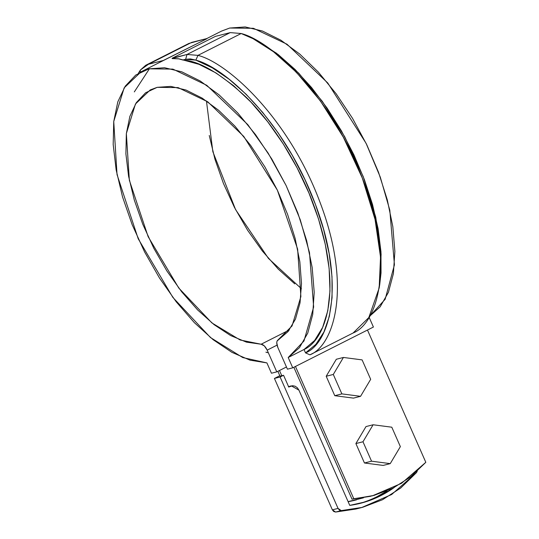 <?xml version="1.0" encoding="UTF-8"?>
<svg xmlns="http://www.w3.org/2000/svg" width="539" height="539" viewBox="0 0 539 539"><rect width="100%" height="100%" fill="white"/><g stroke="black" fill="none" stroke-linecap="round" stroke-linejoin="round"><path stroke-width="0.81" d="M370.744 496.257L352.021 499.188L293.843 367.275L352.021 499.188L373.999 495.415L393.133 488.064L410.583 476.914L425.817 462.314L367.477 330.036L425.817 462.314L401.548 483.301L372.395 495.833L353.793 498.737L295.453 366.459L353.793 498.737L352.021 499.188L372.395 495.833M354.777 500.307L348.154 501.755L363.454 497.827L348.1 501.627L356.427 499.889M355.935 509.018L335.602 512.05L333.715 511.491L332.374 509.84L274.418 378.445L280.098 377.004L283.554 375.259L288.749 387.036L290.191 386.308L288.412 386.759L291.343 385.877L298.916 390.128L349.757 505.387A130.054 112.974 -104.2 0 0 360.524 503.278A130.054 112.974 -104.2 0 0 394.13 487.552L380.716 495.705L365.624 501.836L349.757 505.387L298.916 390.128L297.346 387.77L295.129 386.22L292.616 385.708L288.749 387.036L283.554 375.259L280.004 376.161L277.875 371.324L280.004 376.161L283.554 375.259L280.098 377.004L338.047 508.405L339.395 510.049L341.281 510.608L362.464 507.361L382.501 499.741L400.726 488.011L416.526 472.562L417.321 470.648M279.485 370.509L281.776 375.71L279.485 370.509M287.422 369.175L292.744 367.827L373.412 327.038L369.053 317.161L373.412 327.038L292.744 367.827L288.197 357.512L304.036 349.494L305.539 352.897L309.918 354.83L353.133 332.981L309.918 354.83C333.446 345.809 352.58 288.453 320.321 203.122C288.776 117.778 227.653 62.807 197.968 55.369L187.026 54.466L197.968 55.369L195.839 60.132L212.292 67.826L229.21 79.307L246.134 94.278L262.608 112.314L278.178 132.931L292.421 155.569L304.946 179.615L315.423 204.409L323.555 229.284L329.134 253.552L331.99 276.561L332.064 297.683L329.342 316.346L323.905 332.037L315.901 344.333L305.539 352.897L304.036 349.494C323.993 341.187 345.836 292.145 313.442 204.348C298.188 162.926 271.508 121.962 246.377 97.424C220.411 73.365 199.228 60.887 182.815 60.004L178.436 58.751L172.089 58.576L172.19 58.225L187.026 54.466L185.632 59.283L190.476 58.926L195.839 60.132C224.642 67.415 283.925 120.271 315.099 203.553C346.995 286.869 328.709 343.902 305.539 352.897L309.918 354.83C333.648 345.795 352.587 287.725 320.045 202.381C288.23 117.071 227.451 62.807 197.968 55.369L195.839 60.132L185.632 59.283L182.815 60.004L185.632 59.283L187.026 54.466L230.241 32.609L187.026 54.466L172.089 58.576L179.184 58.892L198.979 64.323L216.072 72.981L233.569 85.701L250.938 102.1L267.654 121.686L283.218 143.859L297.151 167.952L309.029 193.238L318.502 218.942L325.273 244.295L329.14 268.523L329.989 290.892L327.793 310.727L322.618 327.422L314.621 340.48L304.036 349.494L288.197 357.512L299.489 347.628L307.762 333.089L312.728 314.412L314.21 292.253L312.162 267.384L306.651 240.684L297.865 213.087L286.128 185.564L271.838 159.086L255.506 134.582L237.699 112.907L219.043 94.824L200.198 80.978L181.825 71.842L164.563 67.739L149.033 68.824L135.761 75.042L125.23 86.193L117.805 101.871L113.736 121.538L113.183 144.486L116.154 169.926L122.548 196.951L132.143 224.622L144.6 251.962L159.477 278.009L176.253 301.853L194.35 322.652L213.114 339.678L231.898 352.331L250.042 360.167L266.906 362.909L242.759 357.573L210.479 337.549L172.851 297.4L138.206 238.764L117.03 174.562L113.742 121.511L124.159 87.864L141.077 71.795L149.033 68.824L172.911 69.12L206.747 85.29L247.778 124.603L268.126 153.063L286.128 185.564L300.23 219.663L309.501 252.65L313.644 307.041L303.969 340.998L288.197 357.512L292.744 367.827L287.422 369.175L277.828 347.426L287.422 369.175M271.454 373.231L276.776 371.876L286.452 366.985L276.776 371.876L267.182 350.128L264.332 345.897L261.132 344.232L246.431 342.13L230.571 335.534L214.111 324.673L197.624 309.932L181.71 291.835L166.922 271.023L153.79 248.23L142.781 224.271L134.278 199.996L128.585 176.253L125.904 153.891L126.328 133.706L129.852 116.404L136.333 102.612L145.557 92.802L157.193 87.331L170.829 86.395L185.975 90.02L202.105 98.078L218.639 110.293L234.997 126.22L250.595 145.308L264.885 166.868L277.356 190.139L287.563 214.3L295.156 238.494L299.852 261.866L301.496 283.581L300.028 302.878L295.493 319.068L288.062 331.573L277.093 340.998L276.75 342.75L277.828 347.426C276.372 343.7 276.419 341.214 277.989 339.961L292.044 325.947L300.883 296.591L297.622 249.092L277.356 190.139L243.756 136.434L207.744 101.81L178.086 87.601L157.193 87.331L150.246 89.925L135.444 104.007L126.348 133.551L129.347 180.228L148.151 236.688L178.786 288.055L211.901 322.922L240.138 340.001L261.132 344.232L289.335 329.976L261.132 344.232C263.376 344.522 265.397 346.483 267.182 350.128L277.046 345.135L267.182 350.128L276.776 371.876L271.454 373.231L266.906 362.909L271.454 373.231M206.605 38.653L221.738 30.999L229.695 28.035L253.418 28.297L286.997 44.211L327.766 82.986L366.089 143.32L380.318 177.223L389.798 210.149L394.433 264.811L385.156 299.28L369.586 316.285L380.15 306.832L388.424 292.3L393.389 273.623L394.878 251.457L392.823 226.589L387.312 199.895L378.533 172.298L366.789 144.775L352.506 118.297L336.168 93.793L318.36 72.118L299.711 54.035L280.866 40.182L262.486 31.046L245.232 26.95L229.695 28.035L221.441 31.154M294.772 283.878L278.292 269.143L262.378 251.046L247.59 230.234L234.458 207.441L223.442 183.482L214.94 159.207L209.247 135.464M160.622 61.938L163.324 60.476L148.488 64.242L191.695 42.386L148.488 64.242L163.324 60.476L206.848 38.761L159.039 62.706M149.465 68.716L134.312 91.906M265.916 352.162L267.634 352.661M140.463 69.955L139.999 72.354L140.463 69.955L148.488 64.242L145.739 65.266L140.463 69.955L138.28 73.358M143.852 70.387L145.227 69.693L143.852 70.387M186.501 45.013L191.695 42.386L206.538 38.626L188.953 43.416L145.739 65.266M215.405 36.376L172.19 58.225L215.405 36.376L230.241 32.609L241.182 33.519L197.968 55.369L241.182 33.519L253.121 38.727L273.495 51.737L296.396 72.266L320.429 100.995L343.303 137.128L362.289 177.991L375.056 219.434L380.534 257.143L379.166 287.994L368.811 317.559L353.133 332.981C376.66 323.959 395.794 266.596 363.535 181.272C331.99 95.922 270.868 40.957 241.182 33.519L230.241 32.609L215.405 36.376M256.207 40.31L261.267 43.059L278.185 54.547L295.109 69.511L311.582 87.547L327.153 108.164L341.396 130.809L353.921 154.848L364.398 179.649L372.53 204.517L378.108 228.785L380.965 251.801L381.039 272.923L379.712 284.612M147.194 68.696L147.086 69.066M379.166 287.994L379.773 284.248L381.107 254.071L375.75 217.197L363.259 176.664L344.697 136.704L322.322 101.359L298.822 73.264L276.419 53.179L253.121 38.727M301.422 288.736L268.456 258.437L235.577 209.583L212.851 151.702L206.444 100.908M364.458 462.994L355.888 443.563L366.008 426.565L373.103 424.766L391.792 427.198L400.362 446.629L390.243 463.628L371.553 461.195L362.983 441.764L373.103 424.766L391.792 427.198L400.362 446.629L390.243 463.628L371.553 461.195L362.983 441.764L373.103 424.766L366.008 426.565L355.888 443.563L362.983 441.764L355.888 443.563L364.458 462.994L371.553 461.195L364.458 462.994L383.148 465.426L390.243 463.628L383.148 465.426L364.458 462.994M334.773 395.687L326.203 376.256L336.323 359.257L343.417 357.458L362.107 359.89L370.677 379.321L360.557 396.32L341.867 393.888L333.297 374.457L343.417 357.458L362.107 359.89L370.677 379.321L360.557 396.32L341.867 393.888L333.297 374.457L343.417 357.458L336.323 359.257L326.203 376.256L333.297 374.457L326.203 376.256L334.773 395.687L341.867 393.888L334.773 395.687L353.463 398.119L360.557 396.32L353.463 398.119L334.773 395.687M274.418 378.445L279.808 375.717L274.418 378.445L332.374 509.84L338.047 508.405L332.374 509.84L335.602 512.05L341.281 510.608L335.602 512.05L355.855 509.038L361.534 507.597L341.281 510.608L338.047 508.405L280.098 377.004L274.418 378.445M387.022 490.901L377.172 496.601M289.686 386.295L291.343 385.877M417.199 471.254L416.526 472.562L391.644 494.519L361.534 507.597M358.664 503.736A130.054 112.974 75.8 0 0 386.995 490.914M159.066 62.692L141.077 71.795"/></g></svg>
